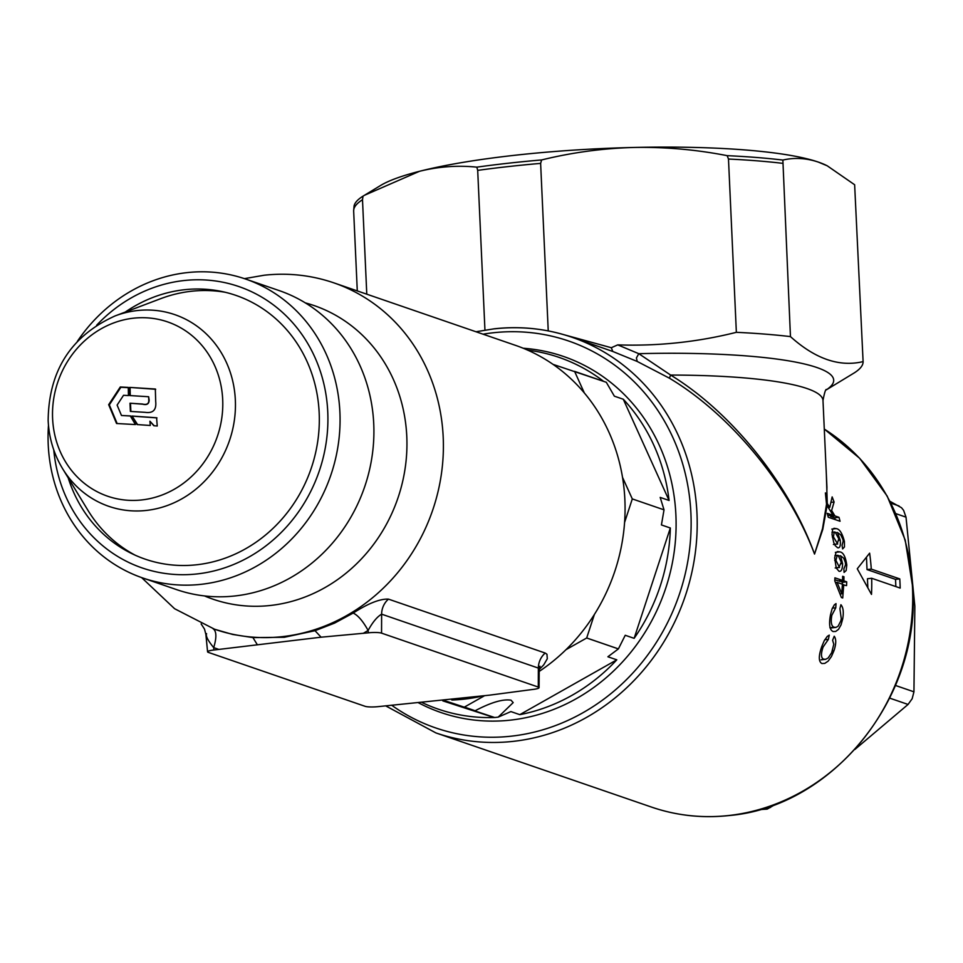 <?xml version="1.0" encoding="UTF-8"?>
<svg xmlns="http://www.w3.org/2000/svg" width="963" height="963" viewBox="0 0 963 963"><rect width="100%" height="100%" fill="white"/><g stroke="black" fill="none" stroke-linecap="round" stroke-linejoin="round"><path stroke-width="1.44" d="M523.222 348.245A188.291 172.136 109 0 1 675.906 515.169A188.291 172.136 109 0 1 594.388 687.028A188.291 172.136 109 0 1 418.544 702.821M826.374 475.204L827.265 503.468L829.745 507.381L832.152 496.908L834.09 502.024L831.635 510.462L834.921 515.939L839.002 517.324L840.061 521.248L828.288 517.251L827.229 513.327L833.067 515.313L827.073 505.587L822.787 529.373L814.529 554.074L822.51 528.651L826.531 504.155L825.399 492.912L826.699 501.952L826.928 487.206L822.992 400.512A209.2 33.657 177.4 0 0 807.018 388.546A209.2 33.657 177.4 0 0 670.633 375.064C731.471 412.2 789.371 484.233 814.529 554.074C788.902 485.4 730.508 414.62 669.393 378.182L637.229 361.462L612.793 351.471L572.022 337.267A209.2 191.264 109 0 1 696.983 513.628A209.2 191.264 109 0 1 513.327 741.354A209.2 191.264 109 0 1 435.902 732.915L651.409 807.054A209.2 191.264 -71 0 0 728.835 815.505A209.2 191.264 -71 0 0 912.491 587.779A209.2 191.264 -71 0 0 824.28 429.065M823.112 647.004C820.741 654.033 820.945 658.09 823.75 659.186L825.748 659.282L828.144 657.982L831.647 652.758L833.802 644.247L832.598 640.263L834.235 636.23C836.305 639.119 836.221 643.934 833.994 650.651L831.454 656.501L828.144 661.124L824.761 663.399L821.908 663.543C818.502 661.653 818.466 655.959 821.812 646.462L824.268 640.66L827.253 636.423L829.251 635.123L828.385 639.36L823.112 647.004L821.559 647.172M843.732 584.637L842.721 597.975L841.397 597.529L834.801 580.906L834.909 577.836L842.553 580.424L842.637 576.295L843.961 576.753L843.877 580.87L846.706 581.833L846.561 585.6L842.384 584.794M831.827 615.273C830.612 622.339 831.394 626.335 834.187 627.262L836.053 627.382L838.111 626.191L840.735 621.051L841.289 618.812L839.917 608.688L840.916 604.728C843.251 607.388 843.853 612.119 842.697 618.92L841.06 624.831L838.532 629.333L835.703 631.451L833.091 631.547C829.588 629.886 828.734 624.289 830.515 614.731L832.068 608.941L834.331 604.836L836.016 603.608L835.776 607.785L831.827 615.273L830.383 615.429M900.188 588.08A209.2 191.264 -71 0 0 900.02 583.482A209.2 191.264 -71 0 0 899.767 578.907L871.274 569.109A209.2 191.264 -71 0 0 869.625 553.159L857.275 568.784L871.491 594.412A209.2 191.264 -71 0 0 871.684 578.269L900.188 588.08M846.778 565.173L846.164 570.541L844.082 572.419L843.889 568.784L845.586 564.763L845.382 562.548L843.72 558.203L840.567 555.795L842.589 563.728C842.481 569.314 841.277 571.817 838.966 571.24L836.233 568.014L834.692 557.866L835.992 552.521L837.545 551.57L839.652 551.883C843.131 552.148 845.514 556.482 846.766 564.872L846.778 565.173M839.832 571.36L838.966 571.24M836.125 528.615C839.519 528.916 842.276 533.201 844.407 541.471L844.467 546.96L842.637 548.922L842.059 545.323L843.203 540.989L842.818 539.184L840.747 534.886L837.437 532.479L840.23 540.147C840.783 545.756 839.905 548.296 837.569 547.73L835.222 545.624L833.765 542.638L832.02 534.501L832.67 529.241L834.054 528.302L836.125 528.615L831.827 529.084M838.424 547.851L837.569 547.73M827.265 503.468L826.699 501.952M826.531 504.155L827.073 505.587M484.943 330.068L477.696 170.379L476.829 167.153A250.609 40.326 -2.6 0 1 541.627 159.942C572.01 152.479 602.778 148.314 633.931 147.459A232.456 37.401 177.4 0 0 419.471 171.306A232.456 37.401 177.4 0 0 380.578 185.486L363.039 196.139L362.497 199.726L366.783 294.184M548.236 330.911L540.628 163.385L541.627 159.942M727.173 155.657A250.609 40.326 -2.6 0 1 782.871 160.063C794.463 157.39 806.272 158.064 818.285 162.073A232.456 37.401 177.4 0 0 633.931 147.459C665.108 146.87 696.189 149.602 727.173 155.657L728.485 159.039L736.358 332.319A251.042 40.398 -2.6 0 1 790.454 336.605L782.871 160.063M827.253 165.817L826.11 165.251A232.456 37.401 177.4 0 0 818.285 162.073L827.253 165.817L854.638 184.752L863.101 361.606A251.042 40.398 -2.6 0 1 854.265 372.886L826.374 389.834M736.358 332.319C697.429 342.082 657.885 346.259 617.728 344.874L638.782 353.686L670.633 375.064L669.393 378.182M863.101 361.606C839.495 367.264 815.276 358.934 790.454 336.605M357.285 290.922L353.65 210.921L354.083 205.926A250.609 40.326 -2.6 0 1 363.039 196.139M476.829 167.153C457.714 165.179 438.598 166.563 419.471 171.306L364.387 195.308M564.101 334.751L611.312 347.727L617.728 344.874M637.229 361.462L636.411 357.971L638.782 353.686A220.828 35.535 -2.6 0 1 816.841 367.505A220.828 35.535 -2.6 0 1 826.447 389.762M611.312 347.727L612.793 351.471M895.855 586.587L895.53 579.377L867.025 569.578L871.274 569.109M895.53 579.377L899.767 578.907M867.844 587.454L867.446 578.739L871.684 578.269M867.025 569.578L866.471 557.36M835.21 519.599L834.716 517.805L830.636 516.421L834.921 515.939M834.716 517.805L839.002 517.324M830.226 510.619L831.635 510.462M830.636 516.421L830.166 515.626M831.009 502.361L834.09 502.024M828.312 507.537L829.745 507.381M827.819 515.458L833.067 515.313M843.287 541.591L844.407 541.471M836.065 532.623L837.437 532.479M838.978 540.279L840.23 540.147M834.464 544.251L837.16 543.951L838.809 538.811L835.138 532.082L834.223 532.058L833.44 536.897L837.69 544.023L833.392 544.504M832.321 537.017L833.44 536.897M845.586 565.004L846.766 564.872M839.122 555.952L840.567 555.795M841.265 563.692L842.577 563.548M835.366 552.365L839.652 551.883M836.113 567.737L838.954 567.424L841.253 562.211L838.219 555.398L837.28 555.374L835.896 560.285L839.495 567.496L835.21 567.965M834.716 560.406L835.896 560.285M834.849 579.738L838.267 580.906L842.553 580.424M840.073 594.002L841.758 593.81L842.408 584.192L837.1 582.386L841.758 593.81M835.499 582.567L837.1 582.386M842.348 584.168L842.42 582.314L846.706 581.833M842.625 576.897L843.961 576.753M842.42 582.314L839.604 580.749M839.592 581.351L843.877 580.87M841.241 619.089L842.697 618.92M832.381 608.159L835.776 607.785M829.901 627.732L834.187 627.262M832.429 650.832L833.994 650.651M824.749 639.769L828.385 639.36M825.351 659.354L821.054 659.836L823.75 659.186M890.005 501.326L901.5 507.73L903.595 510.33L906.014 517.155L914.85 606.16L913.947 691.819L912.154 698.741L908.061 704.447L854.867 749.467M775.985 804.069L767.186 809.113L759.398 809.63M53.759 449.902A148.771 136.012 -71 0 0 200.629 573.491A148.771 136.012 -71 0 0 327.757 411.983A148.771 136.012 -71 0 0 242.134 287.732A148.771 136.012 -71 0 0 96.637 325.253M77.341 341.396A158.064 144.51 109 0 1 245.481 279.005A158.064 144.51 109 0 1 339.903 412.26A158.064 144.51 109 0 1 142.644 577.944A158.064 144.51 109 0 1 48.222 444.689A158.064 144.51 109 0 1 48.475 425.297M142.644 577.944L176.482 589.585A158.064 144.51 -71 0 0 373.74 423.901A158.064 144.51 -71 0 0 279.33 290.645L245.481 279.005M125.25 312.084A139.466 127.513 109 0 1 319.174 412.934A139.466 127.513 109 0 1 214.099 561.561A139.466 127.513 109 0 1 68.204 477.889M484.112 695.96L464.443 707.071L475.132 710.754C491.022 702.4 502.975 698.873 511.016 700.185L513.183 702.617L498.184 717.134L494.693 717.519L485.135 714.45L494.043 717.519A185.955 170.018 109 0 1 438.129 709.093A185.955 170.018 109 0 1 422.059 702.545M527.652 350.123A185.955 170.018 109 0 1 559.118 357.405A185.955 170.018 109 0 1 603.596 381.348M141.585 577.571L174.592 608.712L214.617 629.248A183.175 167.466 109 0 0 282.412 636.639A183.175 167.466 109 0 0 441.355 474.265A183.175 167.466 109 0 0 333.8 282.833L515.47 345.344A183.175 167.466 109 0 1 553.027 364.363A183.175 167.466 109 0 1 584.348 392.964L574.574 371.369A191.216 174.821 109 0 1 574.574 371.369L606.305 382.287L614.37 396.178L623.278 399.236A185.955 170.018 109 0 1 669.08 500.471L660.185 497.402L664.025 509.836L632.294 498.918L664.025 509.836A191.216 174.821 -71 0 0 664.025 509.836L661.425 524.931L670.332 528.001A185.955 170.018 109 0 1 634.135 638.337L625.228 635.279L618.402 648.893A191.216 174.821 -71 0 1 618.39 648.906L586.672 638A191.216 174.821 109 0 0 586.684 637.975L618.402 648.893M618.39 648.906L607.894 656.766L616.802 659.824A185.955 170.018 109 0 1 519.803 714.654L510.896 711.585L498.184 717.134M214.617 629.248L232.673 634.448L252.932 637.602L284.278 637.289L315.009 630.705L334.558 623.121L353.168 613.07C368.287 603.368 380.048 598.721 388.462 599.13L545.202 653.046L546.948 654.238L547.309 658.74L543.674 664.952L539.232 669.429M480.092 696.55A183.175 167.466 109 0 1 464.082 699.15A183.175 167.466 109 0 1 451.852 700.029M584.348 392.964A183.175 167.466 109 0 1 622.519 477.335A183.175 167.466 109 0 1 624.578 522.476A183.175 167.466 109 0 1 594.4 614.442A183.175 167.466 109 0 1 565.979 649.688A183.175 167.466 109 0 1 539.196 671.416M494.693 717.519L457.461 705.145M606.305 382.287A191.216 174.821 -71 0 0 606.293 382.275L553.027 364.363M565.979 649.688L586.672 638M519.803 714.654L616.802 659.824M624.578 522.476L632.294 498.942M586.684 637.975L594.4 614.442M634.135 638.337L670.332 528.001M632.294 498.918L622.519 477.335M669.08 500.471L623.278 399.236M442.787 700.859L494.043 717.519M444.762 700.691L475.12 710.754A27.891 4.49 177.4 0 0 475.12 710.754L459.544 705.903M321.1 637.193L213.858 650.013A10.172 1.637 177.4 0 0 207.587 651.831A10.172 1.637 177.4 0 0 208.369 652.396L365.097 706.312A10.172 1.637 177.4 0 0 378.387 706.613L489.577 695.154L532.804 689.448A10.172 1.637 177.4 0 0 539.063 687.654A10.172 1.637 177.4 0 0 538.293 687.064L381.553 633.136A10.172 1.637 177.4 0 0 368.275 632.835L321.1 637.193L315.009 630.705M218.926 649.447L213.702 647.618C207.876 640.539 205.504 635.869 206.588 633.63M207.587 651.831L205.877 634.424L204.517 629.104L201.135 623.904M539.063 687.654L539.196 670.308L538.353 668.081L381.625 614.165C377.111 616.802 372.609 622.23 368.119 630.452C362.931 621.075 357.947 615.273 353.168 613.07M257.073 644.307L252.932 637.602M213.858 650.013L213.702 647.618C216.807 637.313 216.567 630.994 212.992 628.658M156.608 417.786A219.6 81.65 83.7 0 0 157.246 426.007L153.827 425.73L149.927 421.216A220.371 81.939 83.7 0 0 150.264 425.477L137.155 424.575L132.051 416.04L156.608 417.786M137.625 424.635L132.051 416.04M132.557 416.16L156.969 417.894M154.2 425.79L149.927 421.216M108.675 404.689L120.291 386.982L128.296 387.403A221.285 82.276 83.7 0 0 128.452 395.564L123.529 395.299L117.113 405.086L121.47 415.486L130.294 415.92L135.446 424.563L116.547 423.503L108.675 404.689L109.325 404.881L120.857 387.282L120.291 386.982M117.149 423.576L109.325 404.881M130.812 416.04L121.47 415.486M120.857 387.282L128.825 387.692M155.705 401.595L155.332 389.016L129.584 387.403A221.297 82.276 83.7 0 0 129.74 395.564L148.651 396.732L148.759 399.85C149.06 403.738 146.906 405.122 142.271 404.003L129.993 403.22L130.378 411.418L145.136 412.333C153.033 413.488 156.548 409.913 155.705 401.595M155.693 389.293L129.584 387.403M130.101 387.704A219.949 81.783 83.7 0 0 130.258 395.588M129.993 403.22L142.717 404.195C146.906 405.291 149.06 403.918 149.157 400.066L148.651 396.732M130.511 403.425A219.949 81.783 83.7 0 0 130.643 406.567A219.949 81.783 83.7 0 0 130.884 411.442M133.52 318.187A92.171 84.275 109 0 1 222.694 399.609A92.171 84.275 109 0 1 141.778 499.941A92.171 84.275 109 0 1 52.604 418.52A92.171 84.275 109 0 1 133.52 318.187M135.193 555.194A140.405 128.356 109 0 1 87.85 510.185L62.559 468.608C53.808 454.055 49.005 438.033 48.15 420.566C48.716 370.755 71.033 335.87 115.091 315.924A101.368 92.677 109 0 1 235.345 400.102A101.368 92.677 109 0 1 169.933 504.528A101.368 92.677 109 0 1 62.559 468.608M115.091 315.924L160.616 298.699A140.405 128.356 109 0 1 225.631 292.355M391.604 705.193A204.553 187.015 -71 0 0 511.341 736.165A204.553 187.015 -71 0 0 690.916 513.496A204.553 187.015 -71 0 0 493.02 332.789A204.553 187.015 -71 0 0 483.053 334.185M494.597 328.828A209.2 191.264 109 0 1 572.022 337.267C546.936 328.708 521.031 325.879 494.296 328.792L475.987 331.754M540.628 163.385A251.042 40.398 177.4 0 0 477.696 170.379M782.582 163.325A251.042 40.398 177.4 0 0 728.485 159.039M362.497 199.726A251.042 40.398 177.4 0 0 353.662 211.017M908.061 704.447L889.668 698.115M768.426 806.801L770.472 807.512M906.014 517.155L895.855 513.652M895.434 685.451L913.947 691.819M890.944 503.18L899.045 505.96M204.469 595.916A155.272 141.958 -71 0 0 270.471 605.462A155.272 141.958 -71 0 0 405.856 462.878A155.272 141.958 -71 0 0 305.295 302.876M363.195 633.401L368.119 630.452L368.275 632.835M388.462 599.13A18.598 16.997 109 0 0 381.625 614.165L381.553 633.136M545.202 653.046A18.598 16.997 109 0 0 538.353 668.081L538.293 687.064M822.992 400.512C824.521 392.326 825.748 388.667 826.651 389.558M824.28 429.041L859.67 458.304L887.164 496.041L905.22 540.111L912.84 588.044C920.484 697.838 832.61 806.838 729.147 815.541C702.412 818.454 676.495 815.625 651.409 807.054M385.597 705.819L435.902 732.915M831.984 532.274L834.488 531.985M834.921 555.603L837.557 555.314M831.442 627.912L835.728 627.431M333.8 282.833C311.278 275.153 288.069 272.625 264.175 275.225L244.433 278.644M539.196 670.308L539.978 666.24L538.486 668.141"/></g></svg>
